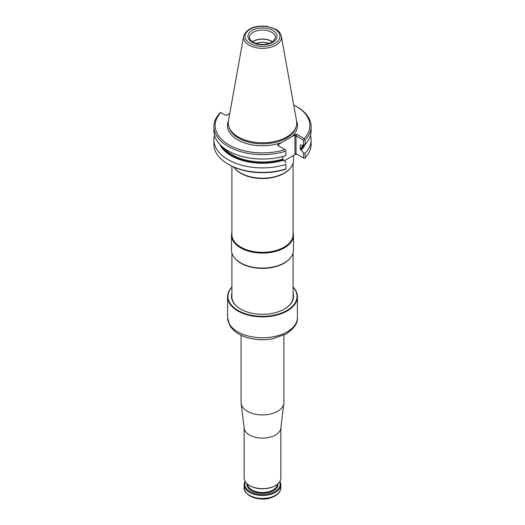 <?xml version="1.0" encoding="UTF-8"?>
<svg xmlns="http://www.w3.org/2000/svg" width="525" height="525" viewBox="0 0 525 525"><rect width="100%" height="100%" fill="white"/><g stroke="black" fill="none" stroke-linecap="round" stroke-linejoin="round"><path stroke-width="0.79" d="M241.087 335.199L241.087 402.544A21.413 12.364 0 0 0 241.139 403.417A21.413 12.364 0 0 0 262.5 414.908A21.413 12.364 0 0 0 283.861 403.417A21.413 12.364 0 0 0 283.913 402.544L283.913 335.199M241.139 403.417L244.191 428.269A18.355 10.598 0 0 0 262.5 438.119A18.355 10.598 0 0 0 280.809 428.269L283.861 403.417M244.145 427.895L244.145 478.039A18.355 10.598 0 0 0 249.519 485.533A18.355 10.598 0 0 0 275.481 485.533A18.355 10.598 0 0 0 280.855 478.039L280.855 427.895M279.864 481.471A18.355 10.598 180 0 1 280.855 484.903A18.355 10.598 180 0 1 269.522 494.694A18.355 10.598 180 0 1 249.519 492.398A18.355 10.598 180 0 1 244.145 484.903A18.355 10.598 180 0 1 245.136 481.471M279.628 481.845A17.666 10.198 180 0 1 271.222 493.211A17.666 10.198 180 0 1 250.012 491.558A17.666 10.198 180 0 1 245.372 481.845M249.519 485.533L250.005 485.809A17.666 10.198 0 0 0 274.995 485.809L275.481 485.533M231.912 293.455A31.008 17.902 0 0 0 240.575 309.054A31.008 17.902 0 0 0 284.425 309.054A31.008 17.902 0 0 0 293.088 293.455M231.912 287.149A34.525 19.937 0 0 0 262.5 316.326A34.525 19.937 0 0 0 293.088 287.149M231.912 286.991A34.913 20.153 0 0 0 227.588 296.704A34.913 20.153 0 0 0 262.5 316.857A34.913 20.153 0 0 0 297.412 296.704A34.913 20.153 0 0 0 293.088 286.991M297.412 317.625C298.036 322.934 294.315 328.387 286.237 333.972L272.6 338.802C264.009 340.325 255.649 339.938 247.524 337.647C239.131 335.206 233.166 331.072 229.635 325.231L227.588 317.625A34.913 20.153 180 0 0 249.139 336.243A34.913 20.153 180 0 0 287.188 331.872A34.913 20.153 180 0 0 297.412 317.625L297.412 313.248A34.913 20.153 0 0 1 297.412 313.313L297.412 310.82A34.913 20.153 0 0 0 297.412 310.754L297.412 296.704M231.912 295.818A30.627 17.686 0 0 0 231.873 296.704A30.627 17.686 0 0 0 240.706 309.127M284.294 309.127A30.627 17.686 0 0 0 293.127 296.704A30.627 17.686 0 0 0 293.088 295.818M233.855 167.134A30.975 17.883 0 0 0 234.229 167.632A30.975 17.883 0 0 0 240.601 172.974A30.975 17.883 0 0 0 290.771 167.632A30.975 17.883 0 0 0 293.475 160.335L293.475 155.498M234.229 167.632L234.577 168.085A30.588 17.66 0 0 0 240.87 173.362A30.588 17.66 0 0 0 290.423 168.085L290.771 167.632M231.912 166.235L231.912 234.662A30.588 17.66 0 0 0 240.87 247.15A30.588 17.66 0 0 0 274.207 250.976A30.588 17.66 0 0 0 293.088 234.662L293.088 163.137M231.912 232.398A30.975 17.883 0 0 0 231.525 235.2A30.975 17.883 0 0 0 240.601 247.846A30.975 17.883 0 0 0 274.352 251.724A30.975 17.883 0 0 0 293.475 235.2A30.975 17.883 0 0 0 293.088 232.398M231.525 235.2L231.525 250.189A30.975 17.883 0 0 0 234.229 257.486A30.975 17.883 0 0 0 240.601 262.828A30.975 17.883 0 0 0 290.771 257.486A30.975 17.883 0 0 0 293.475 250.189L293.475 235.2M234.229 257.486L234.577 257.939A30.588 17.66 0 0 0 240.87 263.215A30.588 17.66 0 0 0 290.423 257.939L290.771 257.486M268.925 43.503A10.579 6.11 0 0 0 256.075 43.503M272.429 41.928A12.771 7.376 0 0 0 252.571 41.928M272.587 41.823A13 7.507 0 0 0 252.413 41.823M243.639 36.264L228.427 120.967A34.25 19.773 0 0 0 228.867 126.755A34.25 19.773 0 0 0 238.278 136.992A34.25 19.773 0 0 0 272.534 141.914A34.25 19.773 0 0 0 296.133 126.755A34.25 19.773 0 0 0 296.572 120.967L281.361 36.264C280.763 33.429 278.919 31.093 275.815 29.249L266.844 26.27C254.435 25.246 246.698 28.58 243.639 36.264A18.959 10.946 0 0 0 249.093 45.13A18.959 10.946 0 0 0 270.651 47.276A18.959 10.946 0 0 0 281.361 36.264M213.898 126.551L213.898 131.001A48.602 28.061 0 0 0 285.876 155.603L285.876 151.154A48.602 28.061 0 0 1 213.898 126.551A48.602 28.061 0 0 1 219.89 113.059L220.828 112.547A47.375 27.352 0 0 0 228.998 144.893A47.375 27.352 0 0 0 285.029 149.612L277.751 145.412L277.974 144.657L278.618 145.025L278.611 145.904L278.618 145.025M221.53 146.101A43.437 25.082 0 0 0 283.251 159.79L282.798 159.036L282.798 156.496M285.876 155.603L285.876 151.154M214.508 135.417A48.602 28.061 0 0 0 213.898 139.834A48.602 28.061 0 0 0 285.876 164.437L285.994 169.011L285.876 164.437M219.85 144.454A44.198 25.515 0 0 0 283.808 160.118L286.105 162.914M283.251 159.79L283.808 160.118M285.029 149.612L285.994 150.17M229.786 113.407L226.82 115.119L225.514 115.251L220.828 112.547M304.31 139.591L303.516 140.182L303.516 145.235L305.11 144.5L305.11 140.05L304.31 139.591L304.172 138.561A47.375 27.352 0 0 0 296.002 106.214A47.375 27.352 0 0 0 293.698 104.967M305.11 140.05A48.602 28.061 0 0 0 311.102 126.551A48.602 28.061 0 0 0 296.868 106.713L296.002 106.214M303.516 140.182L296.028 135.857L296.894 134.354L304.172 138.561M284.347 160.768L295.588 154.278L296.894 154.153L296.028 153.654L303.516 157.979L303.516 152.86L301.225 150.065A44.198 25.515 0 0 0 305.15 144.454M301.225 150.065L300.661 149.737A43.437 25.082 0 0 0 304.106 144.959M300.484 144.998A42.827 24.727 180 0 1 300.208 145.294L300.661 145.058L300.208 145.294L300.208 148.982L300.661 149.737M300.661 145.058L303.516 145.235M305.11 144.5A48.602 28.061 0 0 0 311.102 131.001L311.102 126.551M303.516 152.86L305.11 153.333A48.602 28.061 0 0 0 311.102 139.834A48.602 28.061 0 0 0 310.492 135.417M213.898 139.834L213.898 144.349A48.602 28.061 0 0 0 228.132 164.187A48.602 28.061 0 0 0 285.876 168.945M228.454 120.835A35.011 20.213 0 0 0 237.74 139.847A35.011 20.213 0 0 0 281.945 142.36L291.618 136.776A35.011 20.213 0 0 0 296.546 120.835M281.945 142.36L277.974 144.657M296.894 134.354L295.588 134.485L291.618 136.776M294.945 135.594L296.028 135.857L296.028 153.654L294.945 153.91L294.945 135.594L295.588 134.485M305.11 153.333L305.11 157.841L304.31 158.432L303.516 157.979M305.11 157.841A48.602 28.061 0 0 0 311.102 144.349L311.102 139.834M228.132 164.187L228.998 164.686A47.375 27.352 0 0 0 285.029 169.411L285.994 169.011M278.959 492.535A17.745 10.244 180 0 1 249.952 495.954M280.855 484.903L280.855 487.85A18.355 10.598 180 0 1 269.522 497.641A18.355 10.598 180 0 1 249.519 495.344A18.355 10.598 180 0 1 244.145 487.85L244.145 484.903M277.988 483.722A15.527 8.964 180 0 1 268.931 492.502A15.527 8.964 180 0 1 251.521 490.685A15.527 8.964 180 0 1 247.012 483.722M277.397 484.227A14.91 8.61 180 0 1 267.901 491.873A14.91 8.61 180 0 1 251.954 489.93A14.91 8.61 180 0 1 247.603 484.227M275.5 37.57A13 7.507 0 0 0 262.5 30.063A13 7.507 0 0 0 249.5 37.57C248.837 38.174 249.998 39.71 252.991 42.177C260.033 45.334 266.7 45.124 272.987 41.547L275.5 37.57M252.223 42.256A14.529 8.387 0 0 0 276.537 38.496A14.529 8.387 0 0 0 258.74 28.219A14.529 8.387 0 0 0 252.223 42.256M250.162 43.444A17.45 10.073 0 0 0 279.353 38.929A17.45 10.073 0 0 0 257.985 26.591A17.45 10.073 0 0 0 250.162 43.444M224.083 148.188A42.827 24.727 0 0 0 282.798 159.036M228.867 126.755L229.281 127.995A33.83 19.53 0 0 0 238.58 138.108A33.83 19.53 0 0 0 272.416 142.971A33.83 19.53 0 0 0 295.719 127.995L296.133 126.755M300.208 148.982A42.827 24.727 0 0 0 303.017 145.268M295.588 154.278L294.945 153.91M280.855 487.85C280.475 492.47 277.115 495.784 270.782 497.785C264.961 500.017 257.959 499.387 249.775 495.902C245.556 492.863 243.685 490.179 244.145 487.85M227.588 317.625L227.588 296.704M293.088 297.59L293.088 252.991M231.912 297.59L231.912 252.991"/></g></svg>
